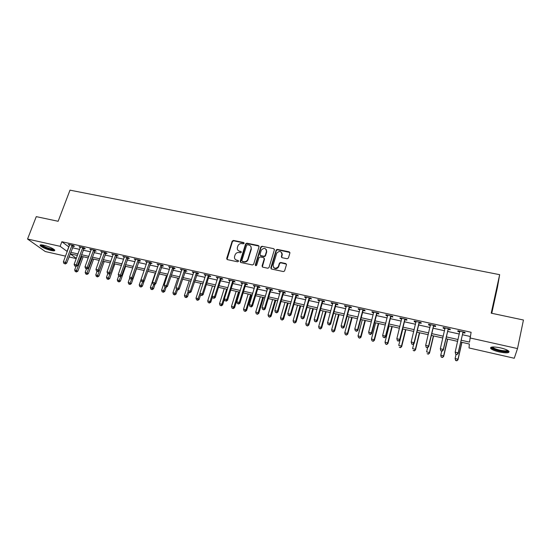 <?xml version="1.0" encoding="UTF-8"?>
<svg xmlns="http://www.w3.org/2000/svg" width="551" height="551" viewBox="0 0 551 551"><rect width="100%" height="100%" fill="white"/><g stroke="black" fill="none" stroke-linecap="round" stroke-linejoin="round"><path stroke-width="0.83" d="M244.121 243.328L243.652 242.523L233.424 240.429L232.171 241.186L226.688 258.495L227.363 259.617L237.626 261.808L238.514 261.277L238.053 260.444L236.716 260.162C234.919 259.59 234.209 258.357 234.574 256.463L235.05 254.961C235.821 253.129 237.171 252.317 239.106 252.523L240.436 252.806L241.324 252.275L240.863 251.456L239.527 251.18C237.736 250.609 237.02 249.389 237.385 247.509L237.853 246.021C238.624 244.203 239.974 243.39 241.903 243.59L243.232 243.859L244.121 243.328M244.134 242.984L233.707 240.808L232.446 241.565L227.019 259.466M238.528 260.878L236.716 260.162M241.338 251.903L239.527 251.18M499.289 351.958C495.053 350.946 492.222 349.823 490.796 348.583C489.853 346.724 493.021 346.469 500.301 347.826C504.571 348.838 507.423 349.968 508.848 351.201C509.744 353.088 506.555 353.343 499.289 351.958M51.071 250.464C45.891 249.093 42.275 247.502 40.23 245.691C39.651 244.768 40.829 244.61 43.756 245.216C48.97 246.593 52.593 248.184 54.625 249.989C55.203 250.925 54.019 251.084 51.071 250.464M287.147 258.75L288.442 257.978L289.902 253.019L289.185 251.828L277.394 249.417L276.161 250.051L270.816 267.834L271.519 269.033L283.366 271.56L284.578 270.996L286.451 264.735L285.735 263.536L280.659 262.469L279.433 263.068L278.283 266.718C275.342 269.184 273.627 268.64 273.124 265.1L276.76 253.074C279.653 250.526 281.382 251.029 281.94 254.576L281.368 256.511L282.078 257.703L287.147 258.75M65.528 256.139L45.285 251.538L27.55 239.031L36.263 216.639L58.137 221.282L69.991 190.157L499.654 274.673L491.21 313.168L523.45 320.014L517.513 348.569L514.269 358.253L469.032 347.957L469.349 344.01L460.746 342.068M27.55 239.031L60.128 246.318L67.256 251.511M461.166 340.229L469.507 342.109L471.112 332.281L61.857 241.731L60.128 246.318M469.845 337.915L517.513 348.569M259.039 246.69L258.357 245.526L246.869 243.177L245.601 243.928L240.188 261.312L240.856 262.496L252.399 264.955L253.653 264.266L259.039 246.69M262.035 246.276L273.675 248.659L274.37 249.83L269.012 267.607L267.779 268.234L262.765 267.166L262.069 265.968L264.239 258.818L263.543 257.634L260.244 256.945L258.991 257.627L256.67 265.203C255.919 265.913 255.471 265.796 255.313 264.845L260.781 246.965L262.035 246.276L273.675 248.659M61.857 241.731L68.937 247M72.422 247.771L79.668 249.389M83.139 250.161L90.502 251.8M93.966 252.578L101.439 254.245M104.904 255.017L112.494 256.704M115.944 257.475L123.651 259.197M127.102 259.962L134.926 261.711M138.363 262.476L146.318 264.253M149.748 265.017L157.827 266.815M161.243 267.579L169.453 269.405M172.862 270.169L181.196 272.029M184.599 272.786L193.064 274.673M196.452 275.431L205.055 277.346M208.436 278.097L217.17 280.046M220.545 280.796L229.416 282.78M232.777 283.524L241.793 285.535M245.14 286.286L254.3 288.325M257.634 289.068L266.939 291.142M270.265 291.885L279.715 293.993M283.028 294.73L292.636 296.872M295.935 297.609L305.688 299.785M308.98 300.515L318.891 302.726M322.163 303.456L332.239 305.702M335.497 306.432L345.732 308.712M348.976 309.435L359.376 311.756M362.599 312.472L373.172 314.835M376.381 315.544L387.126 317.941M390.322 318.657L401.238 321.088M404.413 321.798L415.509 324.27M418.664 324.973L429.945 327.487M433.086 328.189L444.547 330.745M447.667 331.44L459.314 334.037M462.42 334.732L470.175 336.461M73.18 246.042L74.564 246.352L73.441 245.484L68.317 244.348L69.591 245.25M83.897 248.425L85.295 248.735L84.2 247.867L79.02 246.717L80.315 247.633M94.717 250.829L96.136 251.146L95.061 250.278L89.834 249.121L91.142 250.037M105.647 253.253L107.08 253.577L106.033 252.709L100.757 251.538L102.08 252.461M116.688 255.712L118.134 256.029L117.122 255.168L111.784 253.99L113.127 254.92M127.846 258.185L129.299 258.509L128.314 257.654L122.928 256.456L124.285 257.393M139.107 260.685L140.581 261.016L139.623 260.162L134.182 258.956L135.56 259.9M150.485 263.213L151.973 263.543L151.05 262.696L145.547 261.477L146.945 262.428M161.98 265.768L163.489 266.099L162.586 265.258L157.035 264.025L158.447 264.983M173.593 268.344L175.115 268.681L174.247 267.841L168.634 266.601L170.066 267.566M185.329 270.954L186.865 271.292L186.031 270.458L180.356 269.198L181.809 270.169M197.182 273.585L198.732 273.93L197.933 273.096L192.203 271.829L193.67 272.807M209.16 276.244L210.723 276.595L209.959 275.762L204.173 274.481L205.661 275.466M221.261 278.937L222.845 279.288L222.115 278.462L216.261 277.16L217.769 278.159M233.493 281.651L235.091 282.009L234.395 281.182L228.486 279.874L230.008 280.879M232.653 281.465L233.259 281.602M245.849 284.399L247.468 284.757L246.807 283.937L240.835 282.615L242.378 283.627M245.043 284.213L245.629 284.344M258.343 287.167L259.976 287.532L259.356 286.72L253.315 285.384L254.886 286.403M257.565 286.995L258.13 287.119M270.968 289.971L272.621 290.343L272.036 289.537L265.933 288.18L266.539 288.993L267.517 289.206M270.217 289.805L270.761 289.929M283.731 292.808L285.397 293.18L284.853 292.374L278.682 291.011L279.247 291.816L280.294 292.044M283.014 292.65L283.531 292.76M296.631 295.673L298.318 296.045L297.809 295.253L291.575 293.869L292.099 294.668L293.201 294.909M295.942 295.522L296.431 295.632M309.669 298.566L311.377 298.945L310.909 298.153L304.6 296.755L305.089 297.554L306.253 297.809M309.015 298.422L309.483 298.525M322.852 301.493L324.573 301.879L324.146 301.094L317.775 299.682L318.223 300.467L319.449 300.743M336.172 304.455L337.921 304.841L337.536 304.062L331.089 302.63L331.495 303.415L332.79 303.704M349.651 307.451L351.414 307.844L351.07 307.065L344.554 305.619L344.919 306.397L346.276 306.7M363.274 310.475L365.058 310.874L364.762 310.103L358.171 308.643L358.487 309.414L359.913 309.731M377.049 313.533L378.854 313.932L378.599 313.175L371.939 311.694L372.214 312.458L373.702 312.789M390.976 316.625L392.801 317.032L392.594 316.274L385.858 314.779L386.086 315.544L387.649 315.888M405.068 319.759L406.913 320.165L406.755 319.415L399.936 317.906L400.122 318.657L401.755 319.022M419.318 322.92L421.178 323.334L421.067 322.59L414.18 321.061L414.311 321.812L416.019 322.19M433.727 326.123L435.614 326.543L435.552 325.806L428.582 324.257L428.664 325L430.441 325.393M448.3 329.36L450.208 329.787L450.201 329.05L443.149 327.487L443.183 328.224L445.036 328.637M463.047 332.632L464.975 333.066L465.016 332.343L457.881 330.758L457.867 331.482L459.796 331.909M491.767 313.292L497.388 287.65L499.654 274.673M76.265 258.584L69.013 256.938M77.429 255.444L70.184 253.804L76.341 258.391M457.64 341.365L445.966 338.727M442.846 338.018L431.357 335.421M428.217 334.712L416.914 332.157M413.753 331.447L402.636 328.933M399.454 328.217L388.524 325.744M385.321 325.021L374.563 322.59M371.346 321.86L360.76 319.47M357.523 318.74L347.109 316.384M343.858 315.647L333.603 313.333M330.345 312.596L320.255 310.316M316.977 309.572L307.045 307.334M303.753 306.59L293.986 304.379M290.68 303.635L281.058 301.459M277.738 300.708L268.275 298.573M264.948 297.815L255.63 295.715M252.282 294.957L243.115 292.884M239.761 292.126L230.731 290.088M227.37 289.323L218.485 287.319M215.104 286.554L206.356 284.578M202.975 283.813L194.358 281.864M190.963 281.1L182.491 279.185M179.082 278.413L170.734 276.526M167.318 275.755L159.108 273.902M155.678 273.124L147.592 271.299M144.162 270.52L136.2 268.723M132.757 267.944L124.919 266.174M121.468 265.396L113.747 263.654M110.29 262.868L102.693 261.153M99.228 260.368L91.748 258.681M88.277 257.896L80.907 256.229M70.735 252.296L77.987 253.928M81.465 254.714L88.828 256.373M92.299 257.152L99.779 258.839M103.244 259.617L110.841 261.332M114.298 262.111L122.012 263.846M125.463 264.625L133.301 266.388M136.738 267.159L144.699 268.957M148.129 269.728L156.215 271.547M159.638 272.318L167.855 274.171M171.265 274.942L179.612 276.816M183.015 277.587L191.486 279.495M194.882 280.259L203.491 282.195M206.88 282.959L215.62 284.929M218.995 285.687L227.88 287.691M231.241 288.449L240.27 290.48M243.618 291.238L252.785 293.297M256.132 294.055L265.444 296.149M268.771 296.899L278.234 299.028M281.554 299.778L291.169 301.941M294.468 302.685L304.242 304.889M307.527 305.626L317.452 307.864M320.73 308.601L330.814 310.874M334.078 311.611L344.327 313.918M347.571 314.649L357.985 316.99M361.215 317.72L371.801 320.103M375.017 320.827L385.769 323.251M388.972 323.974L399.902 326.433M403.084 327.149L414.194 329.65M417.355 330.366L428.644 332.907M431.791 333.617L443.266 336.2M446.393 336.902L458.06 339.533M276.395 249.72L276.209 250.354M68.73 246.951L67.043 251.463M69.454 245.216L69.667 244.644M247.998 259.418L247.668 260.485M80.136 247.592L80.343 247.013M90.922 249.982L91.129 249.403M101.811 252.406L102.025 251.821M112.817 254.851L113.024 254.266M123.927 257.317L124.133 256.725M135.153 259.81L135.36 259.218M146.49 262.331L146.697 261.732M157.944 264.873L158.151 264.273M169.515 267.442L169.722 266.836M181.21 270.038L181.41 269.432M193.022 272.662L193.222 272.049M204.951 275.314L205.151 274.701M217.011 277.993L217.211 277.373M229.195 280.7L229.395 280.073M241.51 283.434L241.703 282.808M253.956 286.196L254.149 285.57M266.539 288.993L266.725 288.359M279.247 291.816L279.44 291.176M292.099 294.668L292.285 294.027M305.089 297.554L305.275 296.906M318.223 300.467L318.402 299.82M331.495 303.415L331.674 302.761M344.919 306.397L345.098 305.743M358.487 309.414L358.667 308.753M372.214 312.458L372.386 311.79M386.086 315.544L386.258 314.869M400.122 318.657L400.288 317.982M414.311 321.812L414.476 321.13M428.664 325L428.83 324.312M443.183 328.224L443.348 327.535M457.867 331.482L458.026 330.793M237.949 250.278L239.802 251.545M235.181 259.301L236.992 260.52M259.039 246.111L247.13 243.556L245.87 244.3L240.484 262.324M247.516 244.74L246.628 245.271L241.882 260.533L242.35 261.36L243.762 261.663C245.643 261.883 246.986 261.112 247.805 259.356L251.084 248.749C251.47 246.841 250.753 245.601 248.921 245.03L247.516 244.74M250.85 246.387L251.339 249.121L248.067 259.714C247.254 261.47 245.911 262.235 244.031 262.014L242.619 261.718M274.37 249.272L273.902 249.031M264.225 258.219L264.48 259.184L262.331 266.953M262.276 246.655L261.029 247.337L255.561 265.582M266.477 251.442C265.858 247.84 264.129 247.406 261.291 250.126L259.969 254.404L260.657 255.581L263.963 256.27L265.203 255.616L266.477 251.442L266.718 251.807L266.319 249.555M260.23 255.368L260.657 255.581M266.718 251.807L265.444 255.974L264.204 256.635L260.905 255.946M281.809 252.751L282.16 254.941L281.589 257.441M273.537 267.407C275.183 269.219 276.836 269.102 278.503 267.07L278.475 266.229M286.444 264.156L280.879 262.827L279.66 263.426L278.703 266.581M289.909 252.482L277.621 249.789L276.395 250.416L271.071 268.805M75.955 266.477L74.688 269.921L77.87 271.182L83.173 256.738M76.045 271.664L75.212 271.471L76.486 271.974L76.045 271.664L81.906 256.456M75.212 271.471L74.688 269.921M77.87 271.182L76.486 271.974M72.05 245.174L65.528 262.372L63.386 261.877L69.701 244.651M73.558 245.574L66.678 263.199L65.528 262.372L64.784 263.674L63.923 263.474L64.784 263.674M65.245 264.005L66.678 263.199M63.386 261.877L63.923 263.474M86.445 268.902L85.185 272.366L88.36 273.633L93.636 259.108M86.555 274.123L85.708 273.923L86.982 274.426L86.555 274.123L92.396 258.825M85.708 273.923L85.185 272.366M88.36 273.633L86.982 274.426M97.038 271.354L95.784 274.832L98.953 276.099L104.201 261.491M97.162 276.595L96.308 276.395L97.575 276.905L97.162 276.595L102.989 261.215M96.308 276.395L95.784 274.832M98.953 276.099L97.575 276.905M107.776 273.702L106.481 277.325L109.649 278.592L114.863 263.901M107.872 279.102L107.011 278.896L108.278 279.405L107.872 279.102L110.241 273.317M107.011 278.896L106.481 277.325M109.649 278.592L108.278 279.405M82.795 247.557L76.3 264.852L74.137 264.356L80.425 247.034M84.289 247.943L77.429 265.678L76.3 264.852L75.549 266.161L74.681 265.961L75.549 266.161M75.997 266.491L77.429 265.678M74.137 264.356L74.681 265.961M93.642 249.961L87.189 267.366L84.999 266.856L91.252 249.431M95.123 250.326L88.291 268.179L87.189 267.366L86.417 268.674L85.543 268.475L86.417 268.674M86.858 268.998L88.291 268.179M84.999 266.856L85.543 268.475M104.6 252.392L98.181 269.894L95.97 269.384L102.183 251.855M106.067 252.737L99.256 270.713L98.181 269.894L97.396 271.216L96.515 271.009L97.396 271.216M97.83 271.54L99.256 270.713M95.97 269.384L96.515 271.009M118.692 275.858L117.287 279.839L120.449 281.113L125.635 266.34M118.685 281.623L117.818 281.423L119.085 281.926L118.685 281.623L120.924 276.203M117.818 281.423L117.287 279.839M120.449 281.113L119.085 281.926M115.669 254.851L109.284 272.456L107.052 271.939L113.231 254.307M117.122 255.175L110.331 273.268L109.284 272.456L108.492 273.778L107.597 273.571L108.492 273.778M108.912 274.102L110.331 273.268M107.052 271.939L107.597 273.571M54.067 249.458C53.709 251.001 41.043 246.511 41.318 244.926L41.325 244.851M42.062 244.913L42.11 244.975C43.123 246.538 51.89 249.665 53.475 249.038M40.485 244.906L40.547 244.995C41.821 246.944 52.738 250.829 54.666 250.037M508.146 350.65C507.747 351.813 504.881 351.862 499.543 350.801C494.984 349.678 492.422 348.521 491.871 347.337L491.947 347.027M492.601 346.965L492.89 347.412C494.027 348.404 496.299 349.306 499.695 350.112C503.91 350.987 506.534 351.049 507.567 350.312M490.783 347.371L491.044 347.709C492.456 348.941 495.273 350.057 499.482 351.063C504.323 352.075 507.519 352.213 509.076 351.469M129.788 277.828L128.204 282.381L131.358 283.655L136.51 268.792M129.609 284.178L128.727 283.972L129.995 284.481L129.609 284.178L131.71 279.123M128.727 283.972L128.204 282.381M131.358 283.655L129.995 284.481M140.994 279.798L139.224 284.95L141.442 285.466L142.372 286.224L144.1 281.168M140.636 286.754L139.754 286.548L141.008 287.05L140.636 286.754L142.661 281.905M139.754 286.548L139.224 284.95M142.372 286.224L141.008 287.05M155.286 273.034L150.354 287.539L152.593 288.063L153.495 288.814L155.058 284.185M151.78 289.351L150.884 289.144L152.138 289.654L151.78 289.351L153.805 284.481M150.884 289.144L150.354 287.539M153.495 288.814L152.138 289.654M166.492 275.569L161.595 290.163L163.854 290.687L164.728 291.438L166.126 287.243M163.027 291.982L162.125 291.768L163.378 292.278L163.027 291.982L165.066 287.064M162.125 291.768L161.595 290.163M164.728 291.438L163.378 292.278M177.815 278.124L172.945 292.808L175.232 293.339L176.072 294.082L177.443 289.943M174.391 294.633L173.475 294.42L174.729 294.93L174.391 294.633L176.513 289.475L177.815 290.033L176.52 289.495L175.969 287.822L181.892 269.542M173.475 294.42L172.945 292.808M176.072 294.082L174.729 294.93M126.854 257.331L120.504 275.039L118.251 274.522L124.388 256.78M128.28 257.648L121.516 275.844L120.504 275.039L119.698 276.368L118.796 276.154L119.698 276.368M120.104 276.685L121.516 275.844M118.251 274.522L118.796 276.154M138.143 259.838L131.834 277.649L129.561 277.125L135.656 259.28M139.541 260.148L132.819 278.455L131.834 277.649L131.014 278.978L130.105 278.772L131.014 278.978M131.413 279.302L132.819 278.455M129.561 277.125L130.105 278.772M149.555 262.366L143.281 280.287L140.98 279.756L147.034 261.808M150.919 262.669L144.238 281.086L143.281 280.287L142.447 281.623L141.531 281.409L142.447 281.623M142.833 281.94L144.238 281.086M140.98 279.756L141.531 281.409M161.078 264.921L154.845 282.952L152.524 282.415L158.536 264.356M162.421 265.217L155.775 283.751L154.845 282.952L153.998 284.295L153.075 284.082L153.998 284.295M154.37 284.612L155.775 283.751M152.524 282.415L153.075 284.082M172.725 267.504L166.533 285.645L164.184 285.101L170.156 266.932M174.033 267.793L167.428 286.437L166.533 285.645L165.672 286.988L164.735 286.775L165.672 286.988M166.03 287.305L167.428 286.437M164.184 285.101L164.735 286.775M189.248 280.714L184.413 295.474L186.72 296.011L187.533 296.755L188.89 292.588M185.866 297.32L184.95 297.099L186.197 297.609L185.866 297.32L188.187 291.527M184.95 297.099L184.413 295.474M187.533 296.755L186.197 297.609M175.969 287.822L178.338 288.366L179.199 289.151L185.763 270.396M184.489 270.114L178.338 288.366L177.463 289.716M177.815 290.033L179.199 289.151M200.798 283.324L195.998 298.174L198.332 298.718L199.111 299.455L200.516 295.088M197.465 300.026L196.535 299.806L197.775 300.316L197.465 300.026L199.985 293.58M196.535 299.806L195.998 298.174M199.111 299.455L197.775 300.316M196.376 272.752L190.267 291.114L187.877 290.563L193.752 272.166M197.623 273.027L191.101 291.899L190.267 291.114L189.386 292.471L188.421 292.25L189.386 292.471M189.716 292.781L191.101 291.899M187.877 290.563L188.421 292.25M212.459 285.955L207.699 300.901L210.055 301.452L210.806 302.182L212.397 297.161M209.173 302.761L208.237 302.54L209.476 303.05L209.173 302.761L210.055 301.452L214.807 286.486M208.237 302.54L207.699 300.901M210.806 302.182L209.476 303.05M208.388 275.417L202.327 293.89L199.903 293.332L205.737 274.825M209.6 275.686L208.884 276.712L203.119 294.668L202.327 293.89L201.425 295.253L200.454 295.026L201.425 295.253M201.742 295.563L203.119 294.668M199.903 293.332L200.454 295.026M224.243 288.621L219.525 303.656L221.901 304.207L222.618 304.93L224.415 299.179M221.006 305.523L220.056 305.302L221.295 305.812L221.006 305.523L221.901 304.207L226.619 289.158M220.056 305.302L219.525 303.656M222.618 304.93L221.295 305.812M220.524 278.11L214.511 296.7L212.066 296.135L217.845 277.511M221.702 278.372L220.985 279.398L215.269 297.471L214.511 296.7L213.595 298.063L212.617 297.836L213.595 298.063M213.898 298.373L215.269 297.471M212.066 296.135L212.617 297.836M236.152 291.314L231.468 306.439L233.872 306.997L234.554 307.713L239.389 292.044M232.963 308.319L231.999 308.092L233.238 308.601L232.963 308.319L233.872 306.997L238.549 291.851M231.999 308.092L231.468 306.439M234.554 307.713L233.238 308.601M232.791 280.831L226.826 299.537L224.353 298.966L230.084 280.232M233.934 281.086L233.218 282.119L232.515 281.299L233.218 282.119L227.549 300.302L226.826 299.537L225.889 300.908L224.904 300.681L225.889 300.908M226.185 301.211L227.549 300.302M224.353 298.966L224.904 300.681M248.177 294.027L243.535 309.249L245.966 309.814L246.614 310.53L251.408 294.757M245.043 311.136L244.072 310.909L245.298 311.425L245.043 311.136L245.966 309.814L250.602 294.578M244.072 310.909L243.535 309.249M246.614 310.53L245.298 311.425M245.188 283.579L239.265 302.403L236.772 301.831L242.454 282.973M246.297 283.827L245.574 284.867L239.96 303.167L239.265 302.403L238.321 303.78L237.323 303.546L238.321 303.78M238.597 304.083L239.96 303.167M236.772 301.831L237.323 303.546M260.334 296.775L255.726 312.086L258.185 312.658L258.791 313.367L263.543 297.499M257.241 313.987L256.263 313.76L257.489 314.27L258.185 312.658L262.779 297.326M256.263 313.76L255.726 312.086M258.791 313.367L257.489 314.27M282.27 254.245L282.064 254.776M272.614 299.551L268.048 314.958L270.527 315.53L271.106 316.24L275.81 300.274M269.577 316.866L268.585 316.639L269.804 317.149L270.527 315.53L275.08 300.109M268.585 316.639L268.048 314.958M271.106 316.24L269.804 317.149M285.019 302.354L280.5 317.858L283.007 318.437L283.545 319.139L288.207 303.078M282.036 319.78L281.031 319.546L282.25 320.055L283.007 318.437L287.512 302.919M281.031 319.546L280.5 317.858M283.545 319.139L282.25 320.055M297.554 305.185L293.077 320.785L295.611 321.378L296.114 322.066L300.736 305.901M294.627 322.721L293.614 322.487L294.833 322.996L295.611 321.378L300.081 305.757M293.614 322.487L293.077 320.785M296.114 322.066L294.833 322.996M310.227 308.05L305.791 323.747L308.353 324.346L308.815 325.028L313.388 308.767M307.355 325.689L306.328 325.455L307.541 325.965L308.353 324.346L312.775 308.629M306.328 325.455L305.791 323.747M308.815 325.028L307.541 325.965M323.031 310.943L318.643 326.743L321.233 327.342L321.653 328.024L326.178 311.652M320.214 328.699L319.181 328.451L320.386 328.968L321.233 327.342L325.607 311.529M319.181 328.451L318.643 326.743M321.653 328.024L320.386 328.968M335.972 313.87L331.633 329.767L334.243 330.373L334.629 331.048L339.106 314.58M333.217 331.73L332.17 331.488L333.369 331.998L334.243 330.373L338.576 314.456M332.17 331.488L331.633 329.767M334.629 331.048L333.369 331.998M349.052 316.825L344.761 332.825L347.405 333.438L347.75 334.106L352.172 317.528M346.352 334.801L345.298 334.553L346.496 335.07L347.405 333.438L351.683 317.417M345.298 334.553L344.761 332.825M347.75 334.106L346.496 335.07M362.269 319.814L358.033 335.917L360.705 336.537L361.008 337.198L365.382 320.517M359.638 337.901L358.57 337.653L359.762 338.169L360.705 336.537L364.934 320.413M358.57 337.653L358.033 335.917M361.008 337.198L359.762 338.169M257.716 286.355L251.848 305.302L249.321 304.724L254.948 285.742M258.791 286.596L258.068 287.643L252.496 306.06L251.848 305.302L250.884 306.68L249.872 306.452L250.884 306.68M251.146 306.983L252.496 306.06M249.321 304.724L249.872 306.452M270.376 289.165L264.563 308.229L262.007 307.644L267.586 288.545M282.022 254.707L282.257 253.887M271.416 289.399L270.693 290.453L265.176 308.987L264.563 308.229L263.585 309.614L262.558 309.38L263.585 309.614M263.826 309.917L265.176 308.987M262.007 307.644L262.558 309.38M283.18 292.002L277.415 311.191L274.832 310.599L280.356 291.376M284.178 292.23L283.455 293.29L277.986 311.942L277.415 311.191L276.416 312.582L275.383 312.348L276.416 312.582M276.65 312.878L277.986 311.942M274.832 310.599L275.383 312.348M296.114 294.875L290.405 314.187L287.794 313.588L293.263 294.241M297.079 295.088L296.355 296.156L290.942 314.931L290.405 314.187L289.392 315.585L288.352 315.344L289.392 315.585M289.612 315.875L290.942 314.931M287.794 313.588L288.352 315.344M309.194 297.774L303.539 317.218L300.901 316.605L306.308 297.134M310.117 297.981L309.393 299.055L304.035 317.948L303.539 317.218L302.513 318.616L301.459 318.368L302.513 318.616M302.713 318.905L304.035 317.948M300.901 316.605L301.459 318.368M322.418 300.708L316.825 320.276L314.153 319.663L319.497 300.061M323.299 300.908L322.576 301.989L317.273 320.999L316.825 320.276L315.778 321.681L314.711 321.433L315.778 321.681M315.957 321.97L317.273 320.999M314.153 319.663L314.711 321.433M335.786 303.677L330.249 323.368L327.549 322.748L332.832 303.022M336.627 303.863L335.903 304.951L330.662 324.091L330.249 323.368L329.188 324.78L328.107 324.532L329.188 324.78M329.353 325.062L330.662 324.091M327.549 322.748L328.107 324.532M349.3 306.673L343.824 326.495L341.097 325.868L346.317 306.012M350.099 306.852L349.375 307.947L344.196 327.211L343.824 326.495L342.75 327.914L341.654 327.659L342.75 327.914M342.894 328.196L344.196 327.211M341.097 325.868L341.654 327.659M362.971 309.703L357.558 329.663L354.803 329.023L359.955 309.035M363.722 309.869L362.999 310.971L357.881 330.366L357.558 329.663L356.456 331.082L355.354 330.827L356.456 331.082M356.587 331.365L357.881 330.366M354.803 329.023L355.354 330.827M375.637 322.831L371.45 339.037L374.15 339.671L374.411 340.325L378.73 323.533M373.061 341.041L371.987 340.787L373.172 341.303L374.15 339.671L378.323 323.437M371.987 340.787L371.45 339.037M374.411 340.325L373.172 341.303M376.788 312.768L371.443 332.859L368.653 332.219L373.736 312.093M377.504 312.927L376.774 314.036L371.718 333.562L371.443 332.859L370.327 334.285L369.211 334.03L370.327 334.285M370.437 334.567L371.718 333.562M368.653 332.219L369.211 334.03M389.144 325.882L385.011 342.199L387.739 342.832L387.959 343.48L392.222 326.578M386.637 344.21L385.548 343.955L386.726 344.471L387.739 342.832L391.864 326.495M385.548 343.955L385.011 342.199M387.959 343.48L386.726 344.471M390.769 315.868L385.486 336.096L382.663 335.449L387.684 315.186M391.43 316.019L390.707 317.135L385.721 336.792L385.486 336.096L384.35 337.529L383.22 337.267L384.35 337.529M384.446 337.804L385.721 336.792M382.663 335.449L383.22 337.267M402.802 328.968L398.724 345.394L401.479 346.035L401.651 346.675L405.867 329.663M400.363 347.419L399.261 347.158L400.432 347.674L401.479 346.035L405.55 329.594M401.651 346.675L400.432 347.674M397.471 340.814L398.607 341.076L397.471 340.814L396.837 338.713L401.782 318.313M397.395 340.539L396.837 338.713L399.689 339.368L399.874 340.057L404.792 320.269L405.522 319.146M404.902 319.008L399.689 339.368L398.531 340.807M398.607 341.076L399.874 340.057M413.787 343.693L412.589 348.618L415.378 349.272L415.502 349.906L419.655 332.776M414.242 350.656L413.126 350.395L414.29 350.911L415.378 349.272L419.394 332.721M415.502 349.906L414.29 350.911M411.783 344.12L412.933 344.389L411.783 344.12L411.17 342.013L416.039 321.474M411.728 343.852L411.17 342.013L414.056 342.681L414.194 343.356L419.042 323.437L419.772 322.301M419.194 322.177L414.056 342.681L412.878 344.12M412.933 344.389L414.194 343.356M427.631 347.571L426.605 351.882L429.429 352.544L429.505 353.17L433.603 335.931M428.272 353.935L427.142 353.673L428.306 354.183L429.429 352.544L433.382 335.883M429.505 353.17L428.306 354.183M426.26 347.467L427.431 347.743L426.26 347.467L425.668 345.353L430.469 324.677M426.226 347.206L425.668 345.353L428.588 346.028L428.671 346.696L433.451 326.64L434.181 325.503M433.658 325.386L428.588 346.028L427.39 347.474M430.496 325.145L430.414 324.663M427.431 347.743L428.671 346.696M441.744 351.049L440.779 355.188L443.631 355.85L443.665 356.469L447.701 339.113M442.46 357.248L441.317 356.979L442.474 357.496L443.631 355.85L447.529 339.079M441.337 357.227L440.821 355.808L441.317 356.979M443.665 356.469L442.474 357.496M440.91 350.856L442.088 351.132L440.91 350.856L440.332 348.735L445.056 327.914M440.89 350.594L440.332 348.735L443.286 349.417L443.321 350.078L448.032 329.877L448.762 328.733M448.287 328.63L443.286 349.417L442.074 350.863M445.063 328.527L444.953 327.886M442.088 351.132L443.321 350.078M456.07 354.362L455.112 358.529L458.005 359.197L457.984 359.81L461.958 342.336M456.807 360.602L455.656 360.333L456.807 360.843L458.005 359.197L461.841 342.309M455.649 360.574L455.112 358.529L455.656 360.333M457.984 359.81L456.807 360.843M455.725 354.286L456.924 354.562L455.725 354.286L455.174 352.151L459.816 331.185M455.732 354.024L455.174 352.151L458.163 352.84L458.143 353.494L462.771 333.155L463.508 332.005M463.081 331.909L458.163 352.84L456.924 354.3M459.796 331.936L459.651 331.151M456.924 354.562L458.143 353.494M243.914 242.895L243.652 242.523M238.328 260.802L238.053 260.444M241.131 251.821L240.863 251.456M226.991 258.805L226.702 258.447M232.446 241.565L232.171 241.186M233.707 240.808L233.424 240.429M240.456 261.67L240.188 261.312M245.863 244.313L245.601 243.941M247.13 243.556L246.869 243.177M258.605 245.898L258.357 245.526M244.031 262.014L243.762 261.663M248.115 259.569L247.854 259.211M251.339 249.121L251.084 248.749M262.317 266.326L262.069 265.968M264.48 259.184L264.239 258.818M255.568 265.196L255.313 264.845M261.002 247.42L260.754 247.041M264.204 256.635L263.963 256.27M265.486 255.864L265.245 255.506M281.589 256.876L281.368 256.511M282.16 254.941L281.94 254.576M279.584 263.605L279.364 263.247M280.879 262.827L280.659 262.469M285.948 263.895L285.735 263.536M271.051 268.185L270.816 267.834M276.34 250.56L276.113 250.188M277.621 249.789L277.394 249.417M289.399 252.2L289.185 251.828M71.961 245.278L73.09 246.152M71.775 245.608L72.904 246.476M82.705 247.661L83.807 248.529M82.519 247.991L83.621 248.859M93.553 250.071L94.634 250.939M93.367 250.402L94.441 251.27M104.511 252.503L105.565 253.364M104.325 252.833L105.372 253.694M115.586 254.961L116.605 255.816M115.393 255.292L116.413 256.153M126.764 257.441L127.756 258.295M126.572 257.778L127.57 258.633M138.06 259.948L139.017 260.795M137.867 260.286L138.831 261.133M149.466 262.476L150.395 263.323M149.28 262.82L150.209 263.667M160.988 265.031L161.891 265.878M160.802 265.375L161.705 266.223M172.635 267.614L173.503 268.461M172.449 267.965L173.317 268.805M184.399 270.224L185.239 271.064M184.213 270.575L185.053 271.409M196.287 272.862L197.093 273.695M196.101 273.213L196.907 274.047M208.299 275.528L209.07 276.361M208.113 275.879L208.884 276.712M220.434 278.221L221.171 279.047M220.248 278.579L220.985 279.398M232.701 280.941L233.404 281.768M245.099 283.696L245.76 284.509M244.913 284.054L245.574 284.867M257.627 286.472L258.254 287.285M257.441 286.837L258.068 287.643M270.286 289.282L270.878 290.088M270.1 289.647L270.693 290.453M283.083 292.12L283.641 292.925M282.897 292.485L283.455 293.29M296.025 294.992L296.541 295.791M295.839 295.364L296.355 296.156M309.572 298.69L309.104 297.898L309.579 298.69M308.918 298.263L309.393 299.055M322.328 300.832L322.755 301.617M322.142 301.197L322.576 301.989M335.697 303.794L336.082 304.579M335.511 304.166L335.903 304.951M349.21 306.797L349.561 307.568M349.024 307.169L349.375 307.947M362.875 309.827L363.178 310.599M362.696 310.206L362.999 310.971M376.698 312.892L376.96 313.657M376.512 313.271L376.774 314.036M390.673 315.992L390.886 316.749M390.494 316.377L390.707 317.135M404.806 319.132L404.978 319.883M404.627 319.518L404.792 320.269M419.104 322.301L419.221 323.044M418.925 322.693L419.042 323.437M433.561 325.51L433.63 326.247M433.382 325.903L433.451 326.64M448.19 328.754L448.211 329.484M448.011 329.147L448.032 329.877M462.985 332.039L462.957 332.763M462.806 332.432L462.771 333.155M459.844 331.337L459.83 331.798M40.23 245.691L40.512 244.947M226.978 258.853L226.688 258.495M245.87 244.3L245.601 243.928M248.067 259.714L247.805 259.356M265.444 255.974L265.203 255.616M261.029 247.337L260.781 246.965M278.503 267.07L278.276 266.718M279.66 263.426L279.433 263.068M276.395 250.416L276.161 250.051M492.993 346.944L492.89 347.412M492.484 346.972L491.871 347.337M244.933 283.985L245.601 284.798M257.489 286.699L258.116 287.512M270.183 289.447L270.768 290.26M283.014 292.23L283.565 293.036M295.983 295.047L296.5 295.846"/></g></svg>
